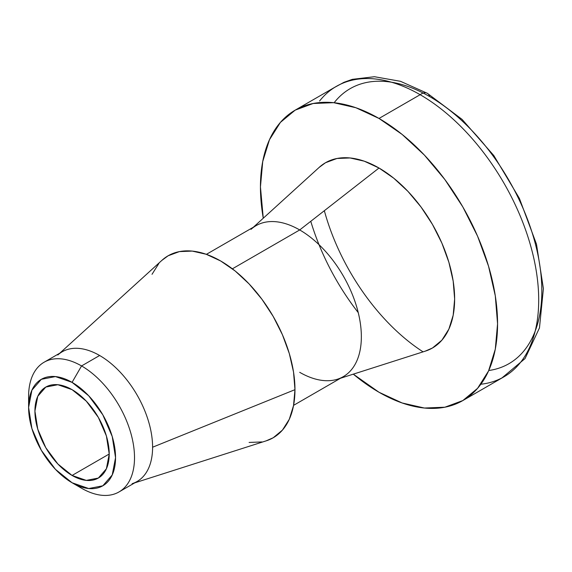 <?xml version="1.0" encoding="UTF-8"?>
<svg xmlns="http://www.w3.org/2000/svg" width="572" height="572" viewBox="0 0 572 572"><rect width="100%" height="100%" fill="white"/><g stroke="black" fill="none" stroke-linecap="round" stroke-linejoin="round"><path stroke-width="0.86" d="M72.072 475.454A52.538 30.33 60 0 1 37.752 429.157A52.538 30.33 60 0 1 45.803 387.065A52.538 30.33 60 0 1 72.072 389.661L86.286 401.136L98.341 417.396L106.392 435.957L109.223 454.004L106.392 468.79L98.341 478.056L86.286 480.394L72.072 475.454L57.858 463.985L45.803 447.726L37.752 429.157L34.921 411.111L37.752 396.332L45.803 387.065L57.858 384.72L72.072 389.661A52.538 30.33 60 0 1 106.392 435.957A52.538 30.33 60 0 1 98.341 478.056A52.538 30.33 60 0 1 72.072 475.454L109.223 454.011L72.072 475.454M28.829 402.359A74.889 43.236 60 0 1 44.108 362.226A74.889 43.236 60 0 1 81.553 365.937L72.072 382.361A61.476 35.493 60 0 1 115.544 457.657A61.476 35.493 60 0 1 72.072 482.754L81.553 488.231A74.889 43.236 -120 0 0 134.513 457.657A74.889 43.236 -120 0 0 81.553 365.937A74.889 43.236 60 0 1 130.48 431.931A74.889 43.236 60 0 1 119.005 491.941A74.889 43.236 60 0 1 81.553 488.231L72.072 482.754A61.476 35.493 60 0 1 28.6 407.464A61.476 35.493 60 0 1 72.072 382.361L81.553 365.937L99.635 355.498L81.553 365.937A74.889 43.236 -120 0 0 28.6 396.51L28.6 407.464L31.91 428.578L41.334 450.307L55.434 469.333L72.072 482.754L88.71 488.538L102.81 485.8L112.234 474.953L115.544 457.657L112.234 436.536L102.81 414.814L88.71 395.788L72.072 382.361L55.434 376.576L41.334 379.315L31.91 390.161L28.6 407.464M340.569 378.221L425.396 351.115A106.964 61.755 -120 0 0 450.55 268.347A106.964 61.755 -120 0 0 379.007 168.018L299.707 229.951A87.187 50.336 60 0 1 358.022 311.726A87.187 50.336 60 0 1 337.523 379.193A87.187 50.336 60 0 1 299.707 372.322M119.005 491.941L137.08 481.502A74.889 43.236 -120 0 0 152.595 447.218A74.889 43.236 -120 0 0 99.635 355.498A74.889 43.236 60 0 1 152.595 447.218L294.966 389.668A105.069 60.661 -120 0 0 244.752 279.522A105.069 60.661 -120 0 0 161.99 260.267L59.846 353.138M293.579 405.348L343.3 376.641A87.187 50.336 -120 0 0 356.663 306.778A87.187 50.336 -120 0 0 299.707 229.951L232.382 268.819L299.707 229.951A87.187 50.336 -120 0 0 256.113 225.633L206.392 254.333M57.815 354.99A74.889 43.236 60 0 1 99.635 355.498A74.889 43.236 -120 0 0 62.191 351.787L44.108 362.226M462.841 400.557L503.975 376.805A167.667 96.804 -120 0 0 529.679 242.449A167.667 96.804 -120 0 0 420.141 94.702L379.007 118.454A167.667 96.804 60 0 1 488.538 266.202A167.667 96.804 60 0 1 462.841 400.557A167.667 96.804 60 0 1 379.007 392.256L402.137 402.974L424.374 408.029L444.873 407.214L462.841 400.557L477.584 388.324L488.538 370.985L495.288 349.199L497.561 323.802L495.288 295.781L488.538 266.202L477.584 236.207L462.841 206.95L444.873 179.551L424.374 155.069L402.137 134.434L379.007 118.454L355.877 107.729L333.633 102.681L313.134 103.496L295.173 110.146L280.423 122.379L269.469 139.725L262.727 161.511L260.446 186.901L263.263 218.218A167.667 96.804 60 0 1 295.173 110.146A167.667 96.804 60 0 1 379.007 118.454L420.141 94.702A167.667 96.804 60 0 1 528.785 239.511A167.667 96.804 60 0 1 507.142 374.832A167.667 96.804 60 0 1 480.845 384.241M488.753 370.513A158.787 91.677 -120 0 0 541.834 290.991A158.787 91.677 -120 0 0 429.558 96.518A158.787 91.677 60 0 1 541.834 290.991A158.787 91.677 60 0 1 488.753 370.513M427.291 93.279A11.976 6.914 120 0 0 420.141 94.702A11.976 6.914 -60 0 1 427.291 93.279A11.976 6.914 -60 0 1 429.558 96.518A158.787 91.677 -120 0 0 334.148 102.731A158.787 91.677 60 0 1 429.558 96.518M353.296 374.152L379.007 392.256A167.667 96.804 60 0 1 353.296 374.152M319.069 167.474L325.525 162.72L336.987 158.48L350.064 157.958L364.25 161.175L379.007 168.018L393.758 178.214L407.95 191.377L421.021 207L432.482 224.474L441.891 243.143L448.877 262.276L453.181 281.145L454.64 299.02L453.181 315.222L448.877 329.115L441.891 340.183L432.482 347.983L425.139 351.194M422.98 351.794A158.787 91.677 60 0 1 324.345 210.703A158.787 91.677 -120 0 0 419.884 349.749M358.251 312.634A167.667 96.804 60 0 1 310.775 221.307M319.591 101.015A167.667 96.804 60 0 1 420.141 94.702A167.667 96.804 -120 0 0 336.307 86.401L295.173 110.146M161.79 260.446L168.132 255.777L179.386 251.608L192.235 251.094L206.17 254.261L220.663 260.975L235.163 270.992L249.099 283.926L261.94 299.27L273.202 316.438L282.439 334.77L289.31 353.567L293.536 372.1L294.966 389.668L293.536 405.577L289.31 419.233L282.439 430.101L273.202 437.766L265.987 440.919M261.94 441.934L249.099 442.442M152.023 274.31L158.887 263.442M134.742 482.854L266.237 440.833A105.069 60.661 -120 0 0 294.966 389.668L152.595 447.218A74.889 43.236 60 0 1 132.125 483.69M251.015 229.358A87.187 50.336 60 0 1 299.707 229.951L379.007 168.018A106.964 61.755 -120 0 0 319.276 167.296L253.382 227.206M501.751 378.092L525.06 358.558L539.475 327.878L543.4 288.645L536.486 244.194L519.405 198.42L493.793 155.52L462.097 119.412L427.341 93.307L400.486 81.31L374.41 76.719L352.316 79.344L343.979 82.304L334.091 87.68M81.553 488.231L72.072 482.754"/></g></svg>
